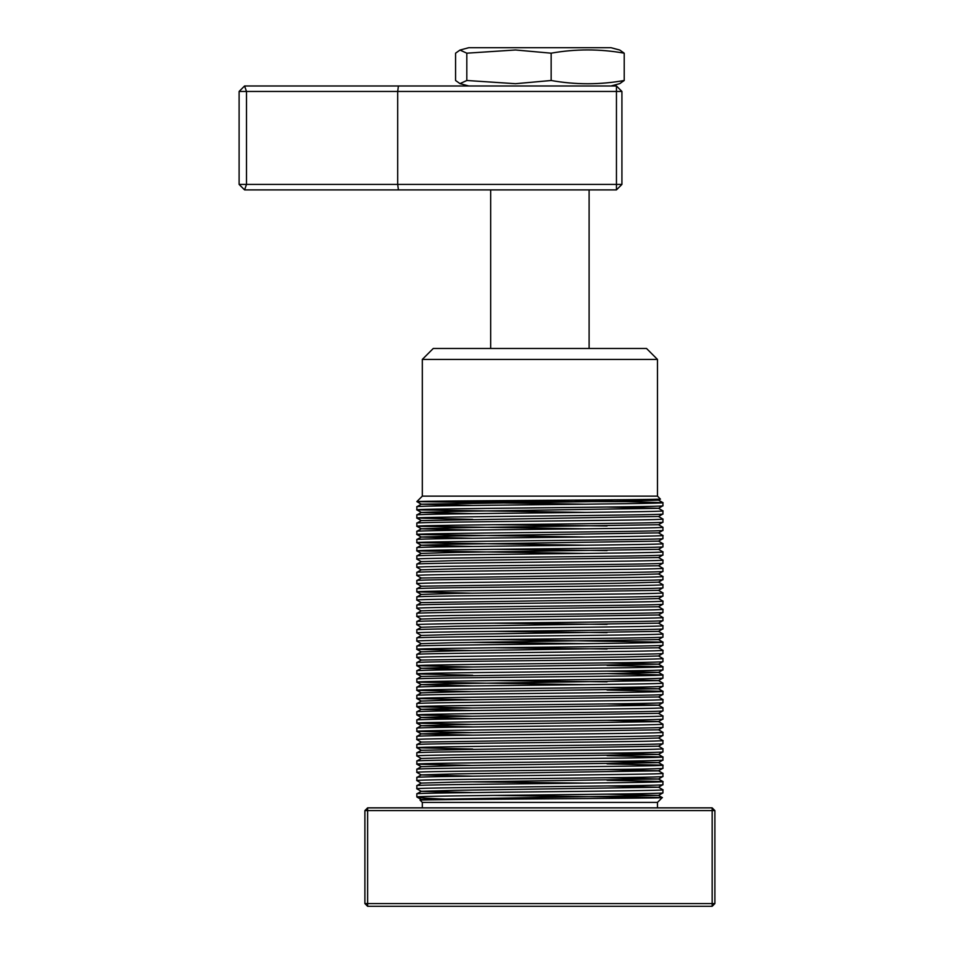 <?xml version="1.0" encoding="UTF-8"?>
<svg xmlns="http://www.w3.org/2000/svg" width="954" height="954" viewBox="0 0 954 954"><rect width="100%" height="100%" fill="white"/><g stroke="black" fill="none" stroke-linecap="round" stroke-linejoin="round"><path stroke-width="1.43" d="M589.107 348.484L589.107 189.894M490.666 348.484L490.666 189.894M422.312 359.419L433.247 348.484L646.538 348.484L657.473 359.419L422.312 359.419L422.312 496.14L657.473 496.14L660.359 499.049C668.456 499.908 415.539 500.755 416.922 501.613L585.971 504.213M657.473 359.419L657.473 496.14M422.312 496.14L416.838 501.613M607.066 794.157L658.499 795.445L421.286 799.5L420.118 800.179L422.312 802.397L657.473 802.397L662.267 797.58L493.814 795.421M420.106 800.191C412.223 799.309 669.374 798.45 662.279 797.592L658.499 795.397M454.772 799.535L454.676 799.464C430.826 798.641 418.257 797.83 416.958 797.031L421.286 799.547M422.312 802.397L422.312 807.859M657.473 802.397L657.473 807.859M607.066 785.953L658.499 787.241L456.012 790.294L421.286 791.295L416.862 793.847C409.242 792.5 670.543 791.14 662.935 789.769L662.923 792.893C664.664 793.549 605.599 794.241 539.892 794.92C475.867 795.588 417.769 796.256 416.922 796.924M416.838 793.871L416.838 796.924M660.359 499.049L658.499 500.123L623.773 501.136L421.286 504.189L416.862 506.741C409.242 505.393 670.543 504.022 662.935 502.663L625.323 501.613L416.922 501.613L421.286 504.225L472.719 505.465M416.838 506.765L416.862 509.877L585.971 512.405M658.499 500.087L662.935 502.663L662.935 505.763L658.499 508.327L456.012 511.38L421.286 512.429L472.719 513.669M662.935 505.763C670.543 507.123 409.242 508.494 416.838 509.853L421.286 512.429L416.838 514.957C409.242 513.598 670.543 512.226 662.935 510.855L662.923 513.979C670.543 515.327 409.242 516.698 416.838 518.058L472.719 519.358M416.838 514.957L416.838 518.058L421.286 520.586L416.862 523.138C409.242 521.802 670.543 520.431 662.935 519.059L662.923 522.184L658.499 524.736L456.012 527.789L421.286 528.79L472.719 530.078M416.838 523.162L416.862 526.286L585.971 528.814M662.935 522.16C670.543 523.531 409.242 524.903 416.838 526.262M658.499 524.736L662.923 527.24C670.543 528.635 409.242 530.007 416.838 531.366L421.286 528.79L416.862 526.286M416.838 531.366L416.862 534.49L585.971 537.019M662.935 527.264L662.923 530.388C670.543 531.736 409.242 533.107 416.838 534.467L421.286 537.042L472.719 538.283M662.935 535.468L658.499 532.892L456.012 535.993L421.286 536.995L416.862 539.547C409.242 538.199 670.543 536.84 662.935 535.468L662.923 538.593C670.543 539.94 409.242 541.3 416.838 542.671L585.971 545.223M416.838 539.57L416.838 542.671M662.923 538.593L658.499 541.145L456.012 544.197L421.286 545.199L416.862 547.751C409.242 546.403 670.543 545.044 662.935 543.673L662.923 546.797L658.499 549.349L456.012 552.402L421.286 553.403L416.838 555.979C409.242 554.608 670.543 553.248 662.935 551.877L662.923 555.001C670.543 556.349 409.242 557.708 416.838 559.08L421.286 561.656M416.838 547.775L416.862 550.899L585.971 553.427M662.935 546.773C670.543 548.145 409.242 549.504 416.838 550.875L421.286 553.451M416.838 555.979L416.838 559.08M662.923 555.001L658.499 557.553L456.012 560.606L421.286 561.608L416.862 564.16C409.242 562.812 670.543 561.441 662.935 560.081L662.923 563.206L658.499 565.758L456.012 568.811L421.286 569.812L416.838 572.388C409.242 571.017 670.543 569.645 662.935 568.286L662.923 571.41C670.543 572.746 409.242 574.117 416.838 575.489L421.286 578.064M416.838 564.184L416.838 567.284L421.286 569.86M662.935 563.182C670.543 564.541 409.242 565.913 416.838 567.284M416.838 572.388L416.838 575.489M662.923 571.41L658.499 573.962L623.773 574.964L421.286 578.017L416.862 580.569C409.242 579.221 670.543 577.85 662.935 576.49L662.923 579.603C670.543 580.95 409.242 582.322 416.838 583.693L421.286 586.257L416.862 588.773C409.242 587.425 670.543 586.054 662.935 584.695L662.923 587.807C670.543 589.155 409.242 590.526 416.838 591.885L472.719 593.185M416.838 580.592L416.838 583.693M416.838 588.785L416.838 591.885L421.286 594.461M662.923 587.807L658.499 590.359L456.012 593.412L421.286 594.425L416.862 596.977C409.242 595.63 670.543 594.259 662.935 592.887L662.923 596.011C670.543 597.359 409.242 598.73 416.838 600.09L421.286 602.666M416.838 596.989L416.838 600.09M662.923 596.011L658.499 598.563L623.773 599.565L421.286 602.618L416.862 605.17C409.242 603.834 670.543 602.463 662.935 601.092L662.923 604.216L658.499 606.768L456.012 609.821L421.286 610.822L416.838 613.398C409.242 612.039 670.543 610.667 662.935 609.296L662.923 612.42C670.543 613.768 409.242 615.139 416.838 616.499L421.286 619.074M416.838 605.194L416.838 608.294L421.286 610.87M662.935 604.192C670.543 605.563 409.242 606.935 416.838 608.294M416.838 613.398L416.838 616.499M662.923 612.42L658.499 614.972L456.012 618.025L421.286 619.027L416.862 621.579C409.242 620.231 670.543 618.872 662.935 617.5L662.923 620.625L658.499 623.177L456.012 626.229L421.286 627.231L416.838 629.807C409.242 628.436 670.543 627.076 662.935 625.705L662.923 628.829C670.543 630.177 409.242 631.536 416.838 632.907L421.286 635.483M416.838 621.603L416.838 624.703L421.286 627.279M662.935 620.601C670.543 621.972 409.242 623.332 416.838 624.703M416.838 629.807L416.838 632.907M662.923 628.829L658.499 631.381L456.012 634.434L421.286 635.436L416.862 637.987C409.242 636.64 670.543 635.281 662.935 633.909L662.923 637.034C670.543 638.369 409.242 639.74 416.838 641.112L421.286 643.688M416.838 638.011L416.838 641.112M662.923 637.034L658.499 639.585L456.012 642.638L421.286 643.64L416.862 646.192C409.242 644.844 670.543 643.473 662.935 642.114L662.923 645.238L658.499 647.79L456.012 650.843L421.286 651.844L416.838 654.42C409.242 653.049 670.543 651.677 662.935 650.318L662.923 653.43C670.543 654.778 409.242 656.149 416.838 657.521L421.286 660.049L416.862 662.601C409.242 661.253 670.543 659.882 662.935 658.522L662.935 661.623L658.499 664.187L456.012 667.251L421.286 668.289L472.719 669.529M416.838 646.216L416.862 649.34L472.719 650.604M662.935 645.214C670.543 646.573 409.242 647.945 416.838 649.316L421.286 651.892M416.838 654.42L416.838 657.521M416.838 662.625L416.862 665.737L472.719 667.013M662.935 661.623C670.543 662.982 409.242 664.354 416.838 665.725L421.286 668.289L416.838 670.817C409.242 669.458 670.543 668.086 662.935 666.727L662.923 669.839C670.543 671.187 409.242 672.558 416.838 673.918L472.719 675.217M416.838 670.817L416.838 673.918L421.286 676.446L416.862 679.009C409.242 677.662 670.543 676.291 662.935 674.919L662.923 678.044L658.499 680.596L456.012 683.648L421.286 684.65L472.719 685.938M416.838 679.021L416.862 682.146L585.971 684.674M662.935 678.02C670.543 679.391 409.242 680.762 416.838 682.122M607.066 679.32L658.499 680.548L662.923 683.1C670.543 684.495 409.242 685.866 416.838 687.226L421.286 684.65L416.862 682.146M416.838 687.226L416.862 690.35L472.719 691.626M662.935 683.124L662.923 686.248C670.543 687.596 409.242 688.967 416.838 690.326L421.286 692.902M607.066 687.524L658.499 688.8L456.012 691.853L421.286 692.854L416.862 695.406C409.242 694.071 670.543 692.699 662.935 691.328L662.923 694.452C670.543 695.8 409.242 697.159 416.838 698.531L472.719 699.819M416.838 695.43L416.838 698.531M662.935 699.532L658.499 696.957L456.012 700.057L421.286 701.059L416.862 703.611C409.242 702.263 670.543 700.904 662.935 699.532L662.923 702.657L658.499 705.209L456.012 708.262L421.286 709.311L472.719 710.551M416.838 703.635L416.862 706.759L472.719 708.023M662.935 702.633C670.543 704.004 409.242 705.364 416.838 706.735L421.286 709.311M416.838 711.839L416.838 714.94C409.242 713.568 670.543 712.209 662.935 710.837L662.935 707.737C670.543 709.108 409.242 710.468 416.838 711.839L421.286 709.263M662.935 715.941L658.499 713.365L456.012 716.466L421.286 717.468L416.862 720.02C409.242 718.672 670.543 717.313 662.935 715.941L662.923 719.066L658.499 721.618L456.012 724.67L421.286 725.72L472.719 726.948M416.838 720.043L416.862 723.168L472.719 724.432M662.935 719.042C670.543 720.401 409.242 721.773 416.838 723.144M607.066 720.33L658.499 721.57L662.923 724.122C670.543 725.505 409.242 726.876 416.838 728.248L421.286 725.672L416.862 723.168M416.838 728.248L416.862 731.372L472.719 732.636M662.935 724.146L662.923 727.27C670.543 728.606 409.242 729.977 416.838 731.348L421.286 733.924L472.719 735.152M662.923 727.27L658.499 729.822L456.012 732.875L421.286 733.876L416.862 736.428C409.242 735.081 670.543 733.709 662.935 732.35L662.923 735.462C670.543 736.81 409.242 738.181 416.838 739.553L421.286 742.117L416.862 744.633C409.242 743.285 670.543 741.914 662.935 740.554L662.923 743.667C670.543 745.014 409.242 746.386 416.838 747.745L472.719 749.045M416.838 736.452L416.838 739.553M416.838 744.657L416.838 747.745L421.286 750.285L416.862 752.837C409.242 751.49 670.543 750.118 662.935 748.747L662.923 751.871C670.543 753.219 409.242 754.59 416.838 755.95L421.286 758.525M416.838 752.849L416.838 755.95M607.066 753.147L658.499 754.423L456.012 757.476L421.286 758.478L416.862 761.042C409.242 759.694 670.543 758.323 662.935 756.951L662.923 760.076L658.499 762.628L456.012 765.68L421.286 766.682L416.838 769.258C409.242 767.898 670.543 766.527 662.935 765.156L662.923 768.28C670.543 769.628 409.242 770.999 416.838 772.358L421.286 774.934L472.719 776.174M416.838 761.053L416.862 764.178L472.719 765.454M662.935 760.052C670.543 761.423 409.242 762.795 416.838 764.154L421.286 766.73M416.838 769.258L416.838 772.358M607.066 769.556L658.499 770.832L456.012 773.885L421.286 774.886L416.862 777.438C409.242 776.103 670.543 774.731 662.935 773.36L662.923 776.484L658.499 779.036L456.012 782.089L421.286 783.091L416.838 785.667C409.242 784.295 670.543 782.936 662.935 781.564L662.923 784.689C670.543 786.036 409.242 787.396 416.838 788.767L421.286 791.343L472.719 792.583M416.838 777.462L416.838 780.563L421.286 783.139M662.935 776.461C670.543 777.832 409.242 779.191 416.838 780.563M416.838 785.667L416.838 788.767M662.935 510.855L658.499 508.291L607.066 507.051M662.935 519.059L658.499 516.484L421.286 520.586M607.066 525.976L493.814 524.712M662.935 543.673L658.499 541.097M662.935 551.877L658.499 549.301M607.066 550.589L493.814 549.325M662.935 560.081L658.499 557.506M662.935 568.286L658.499 565.71M662.935 576.49L658.499 573.914M662.935 584.695L658.499 582.119M662.935 592.887L658.499 590.323M662.935 601.092L658.499 598.516M662.935 609.296L658.499 606.72M662.935 617.5L658.499 614.925M662.935 625.705L658.499 623.129M607.066 624.417L493.814 623.153M662.935 633.909L658.499 631.333M607.066 632.621L493.814 631.357M658.499 639.538L662.935 642.114L493.814 639.562M472.719 642.4L585.971 643.664M662.935 650.318L658.499 647.742M607.066 649.018L493.814 647.766M662.935 658.522L658.499 655.947M607.066 662.911L658.499 664.151L662.935 666.727L607.066 665.427M607.066 671.115L658.499 672.355L662.935 674.919L607.066 673.631M607.066 681.836L493.814 680.572M662.935 691.328L607.066 690.04M662.935 707.737L658.499 705.161L607.066 703.921M472.719 718.756L421.286 717.515L416.862 714.963L472.719 716.227M662.935 732.35L658.499 729.774M662.935 740.554L658.499 737.979M662.935 748.747L658.499 746.183L421.286 750.285M658.499 754.387L662.935 756.951L607.066 755.663M662.935 765.156L607.066 763.868M662.935 773.36L658.499 770.784M607.066 777.749L658.499 778.989L662.935 781.564L607.066 780.277M472.719 781.851L585.971 783.115M662.935 789.769L658.499 787.193M714.892 810.602L714.892 903.569L712.161 903.569L712.161 810.602L367.624 810.602L367.624 903.569L712.161 903.569L712.161 906.3L367.624 906.3L364.893 903.569L364.893 810.602L367.624 807.859L712.161 807.859L712.161 810.602L714.892 810.602L712.161 807.859M364.893 810.602L367.624 810.602L367.624 807.859M712.161 906.3L714.892 903.569M367.624 906.3L367.624 903.569L364.893 903.569M625.323 501.613L573.95 500.111M416.862 542.695L421.286 545.247L472.719 546.487M662.923 579.603L658.499 582.155L623.773 583.168L421.286 586.221M662.923 653.43L658.499 655.994L623.773 656.996L421.286 660.049M662.923 669.839L658.499 672.391L623.773 673.393L421.286 676.446M421.286 701.059L416.862 698.555M662.923 735.462L658.499 738.026L623.773 739.028L421.286 742.081M607.066 761.352L658.499 762.58L662.923 765.132M466.816 53.185L515.518 49.978L551.15 53.185C575.5 48.845 599.851 48.845 624.214 53.185L619.79 50.061L610.989 47.7L468.796 47.7L459.983 50.061L466.816 53.185L466.816 80.494L459.983 83.618L455.571 80.494L455.571 53.185L459.983 50.061M610.989 85.979L619.79 83.618L624.214 80.494C599.851 84.834 575.5 84.834 551.15 80.494L515.518 83.702L466.816 80.494M551.15 53.185L551.15 80.494M624.214 53.185L624.214 80.494M398.402 85.979L397.699 91.453L246.49 91.453L244.582 85.979L616.451 85.979L616.451 91.453L621.925 91.453L621.925 184.42L616.451 184.42L616.451 91.453L397.699 91.453L397.699 184.42L616.451 184.42L616.451 189.894L244.582 189.894L246.49 184.42L397.699 184.42L398.402 189.894M244.582 189.894L239.108 184.42L239.108 91.453L244.582 85.979M239.108 91.453L246.49 91.453L246.49 184.42L239.108 184.42M621.925 91.453L616.451 85.979M616.451 189.894L621.925 184.42M658.499 688.752L662.923 691.304M662.923 792.893L658.499 795.445M662.923 784.689L658.499 787.241M662.923 768.28L658.499 770.832M662.923 751.871L658.499 754.423M662.923 743.667L658.499 746.219M662.923 710.861L658.499 713.413M662.923 694.452L658.499 697.004M662.923 686.248L658.499 688.8M662.923 530.388L658.499 532.94M662.923 513.979L658.499 516.531M468.796 85.979L459.983 83.618"/></g></svg>
